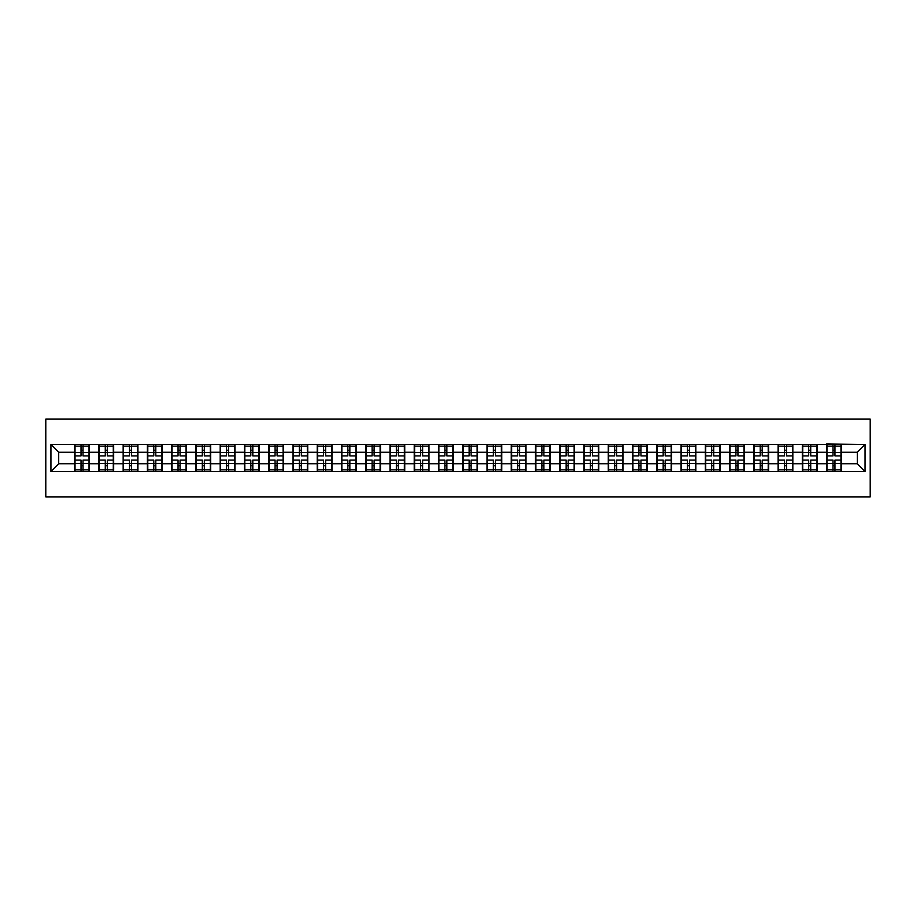 <?xml version="1.0" encoding="UTF-8"?>
<svg xmlns="http://www.w3.org/2000/svg" width="916" height="916" viewBox="0 0 916 916"><rect width="100%" height="100%" fill="white"/><g stroke="black" fill="none" stroke-linecap="round" stroke-linejoin="round"><path stroke-width="1.37" d="M45.8 496.873L870.2 496.873L870.2 419.127L45.8 419.127L45.8 496.873M857.296 463.748L857.296 452.252L841.357 452.252L841.357 463.748L857.296 463.748L865.07 471.522L865.07 444.478L826.587 444.008L826.587 452.252L817.106 452.252L817.106 463.748L826.587 463.748L826.587 452.252M865.07 471.522L50.93 471.522L50.93 444.478L74.643 444.478L74.643 452.252L58.704 452.252L58.704 463.748L74.643 463.748L74.643 452.252M826.587 444.478L74.643 444.478M826.587 463.748L826.587 471.522M817.106 463.748L817.106 471.522M817.106 444.478L817.106 452.252M792.844 463.748L802.324 463.748L802.324 452.252L792.844 452.252L792.844 471.522M802.324 463.748L802.324 471.522M802.324 444.478L802.324 452.252M792.844 444.478L792.844 452.252M768.593 463.748L778.073 463.748L778.073 452.252L768.593 452.252L768.593 471.522M778.073 463.748L778.073 471.522M778.073 444.478L778.073 452.252M768.593 444.478L768.593 452.252M744.33 463.748L753.822 463.748L753.822 452.252L744.33 452.252L744.33 471.522M753.822 463.748L753.822 471.522M753.822 444.478L753.822 452.252M744.33 444.478L744.33 452.252M720.079 463.748L729.56 463.748L729.56 452.252L720.079 452.252L720.079 471.522M729.56 463.748L729.56 471.522M729.56 444.478L729.56 452.252M720.079 444.478L720.079 452.252M695.817 463.748L705.309 463.748L705.309 452.252L695.817 452.252L695.817 471.522M705.309 463.748L705.309 471.522M705.309 444.478L705.309 452.252M695.817 444.478L695.817 452.252M671.565 463.748L681.046 463.748L681.046 452.252L671.565 452.252L671.565 471.522M681.046 463.748L681.046 471.522M681.046 444.478L681.046 452.252M671.565 444.478L671.565 452.252M647.303 463.748L656.795 463.748L656.795 452.252L647.303 452.252L647.303 471.522M656.795 463.748L656.795 471.522M656.795 444.478L656.795 452.252M647.303 444.478L647.303 452.252M623.052 463.748L632.532 463.748L632.532 452.252L623.052 452.252L623.052 471.522M632.532 463.748L632.532 471.522M632.532 444.478L632.532 452.252M623.052 444.478L623.052 452.252M598.789 463.748L608.281 463.748L608.281 452.252L598.789 452.252L598.789 471.522M608.281 463.748L608.281 471.522M608.281 444.478L608.281 452.252M598.789 444.478L598.789 452.252M574.538 463.748L584.019 463.748L584.019 452.252L574.538 452.252L574.538 471.522M584.019 463.748L584.019 471.522M584.019 444.478L584.019 452.252M574.538 444.478L574.538 452.252M550.287 463.748L559.768 463.748L559.768 452.252L550.287 452.252L550.287 471.522M559.768 463.748L559.768 471.522M559.768 444.478L559.768 452.252M550.287 444.478L550.287 452.252M526.024 463.748L535.516 463.748L535.516 452.252L526.024 452.252L526.024 471.522M535.516 463.748L535.516 471.522M535.516 444.478L535.516 452.252M526.024 444.478L526.024 452.252M501.773 463.748L511.254 463.748L511.254 452.252L501.773 452.252L501.773 471.522M511.254 463.748L511.254 471.522M511.254 444.478L511.254 452.252M501.773 444.478L501.773 452.252M477.511 463.748L487.003 463.748L487.003 452.252L477.511 452.252L477.511 471.522M487.003 463.748L487.003 471.522M487.003 444.478L487.003 452.252M477.511 444.478L477.511 452.252M453.26 463.748L462.74 463.748L462.74 452.252L453.26 452.252L453.26 471.522M462.74 463.748L462.74 471.522M462.74 444.478L462.74 452.252M453.26 444.478L453.26 452.252M428.997 463.748L438.489 463.748L438.489 452.252L428.997 452.252L428.997 471.522M438.489 463.748L438.489 471.522M438.489 444.478L438.489 452.252M428.997 444.478L428.997 452.252M404.746 463.748L414.227 463.748L414.227 452.252L404.746 452.252L404.746 471.522M414.227 463.748L414.227 471.522M414.227 444.478L414.227 452.252M404.746 444.478L404.746 452.252M380.483 463.748L389.976 463.748L389.976 452.252L380.483 452.252L380.483 471.522M389.976 463.748L389.976 471.522M389.976 444.478L389.976 452.252M380.483 444.478L380.483 452.252M356.232 463.748L365.713 463.748L365.713 452.252L356.232 452.252L356.232 471.522M365.713 463.748L365.713 471.522M365.713 444.478L365.713 452.252M356.232 444.478L356.232 452.252M331.981 463.748L341.462 463.748L341.462 452.252L331.981 452.252L331.981 471.522M341.462 463.748L341.462 471.522M341.462 444.478L341.462 452.252M331.981 444.478L331.981 452.252M307.719 463.748L317.211 463.748L317.211 452.252L307.719 452.252L307.719 471.522M317.211 463.748L317.211 471.522M317.211 444.478L317.211 452.252M307.719 444.478L307.719 452.252M283.468 463.748L292.948 463.748L292.948 452.252L283.468 452.252L283.468 471.522M292.948 463.748L292.948 471.522M292.948 444.478L292.948 452.252M283.468 444.478L283.468 452.252M259.205 463.748L268.697 463.748L268.697 452.252L259.205 452.252L259.205 471.522M268.697 463.748L268.697 471.522M268.697 444.478L268.697 452.252M259.205 444.478L259.205 452.252M234.954 463.748L244.435 463.748L244.435 452.252L234.954 452.252L234.954 471.522M244.435 463.748L244.435 471.522M244.435 444.478L244.435 452.252M234.954 444.478L234.954 452.252M210.691 463.748L220.184 463.748L220.184 452.252L210.691 452.252L210.691 471.522M220.184 463.748L220.184 471.522M220.184 444.478L220.184 452.252M210.691 444.478L210.691 452.252M186.44 463.748L195.921 463.748L195.921 452.252L186.44 452.252L186.44 471.522M195.921 463.748L195.921 471.522M195.921 444.478L195.921 452.252M186.44 444.478L186.44 452.252M162.178 463.748L171.67 463.748L171.67 452.252L162.178 452.252L162.178 471.522M171.67 463.748L171.67 471.522M171.67 444.478L171.67 452.252M162.178 444.478L162.178 452.252M137.927 463.748L147.407 463.748L147.407 452.252L137.927 452.252L137.927 471.522M147.407 463.748L147.407 471.522M147.407 444.478L147.407 452.252M137.927 444.478L137.927 452.252M113.676 463.748L123.156 463.748L123.156 452.252L113.676 452.252L113.676 471.522M123.156 463.748L123.156 471.522M123.156 444.478L123.156 452.252M113.676 444.478L113.676 452.252M89.413 463.748L98.894 463.748L98.894 452.252L89.413 452.252L89.413 471.522M98.894 463.748L98.894 471.522M98.894 444.478L98.894 452.252M89.413 444.478L89.413 452.252M74.643 463.748L74.643 471.522M58.704 463.748L50.93 471.522M50.93 444.478L58.704 452.252M841.357 463.748L841.357 471.522M841.357 444.478L841.357 452.252M865.07 444.478L857.296 452.252M75.032 452.493L81.02 452.493L81.02 444.397L75.032 444.397L75.032 460.095L81.02 460.095L81.02 463.507L83.035 463.496L83.035 460.095L89.024 460.095L89.024 444.397L83.035 444.397L83.035 446.103L89.024 446.103M81.02 450.237L83.035 450.237M83.035 446.344L81.02 446.344M75.032 455.905L81.02 455.905L81.02 452.493L83.035 452.504L83.035 455.905L89.024 455.905M75.032 446.103L81.02 446.103M81.02 469.656L83.035 469.656M81.02 465.763L83.035 465.763M75.032 471.603L81.02 471.603L81.02 469.897L75.032 469.897L75.032 471.603M75.032 460.095L75.032 463.507L81.02 463.507L81.02 469.897M75.032 463.507L75.032 469.897M89.024 460.095L89.024 471.603L83.035 471.603L83.035 469.897L89.024 469.897M89.024 463.507L83.035 463.507L83.035 469.897M89.024 452.493L83.035 452.493L83.035 446.103M99.283 452.493L105.271 452.493L105.271 444.397L99.283 444.397L99.283 460.095L105.271 460.095L105.271 463.507L107.298 463.496L107.298 460.095L113.286 460.095L113.286 444.397L107.298 444.397L107.298 446.103L113.286 446.103M105.271 450.237L107.298 450.237M107.298 446.344L105.271 446.344M99.283 455.905L105.271 455.905L105.271 452.493L107.298 452.504L107.298 455.905L113.286 455.905M99.283 446.103L105.271 446.103M105.271 469.656L107.298 469.656M105.271 465.763L107.298 465.763M99.283 471.603L105.271 471.603L105.271 469.897L99.283 469.897L99.283 471.603M99.283 460.095L99.283 463.507L105.271 463.507L105.271 469.897M99.283 463.507L99.283 469.897M113.286 460.095L113.286 471.603L107.298 471.603L107.298 469.897L113.286 469.897M113.286 463.507L107.298 463.507L107.298 469.897M113.286 452.493L107.298 452.493L107.298 446.103M123.546 452.493L129.534 452.493L129.534 444.397L123.546 444.397L123.546 460.095L129.534 460.095L129.534 463.507L131.549 463.496L131.549 460.095L137.537 460.095L137.537 444.397L131.549 444.397L131.549 446.103L137.537 446.103M129.534 450.237L131.549 450.237M131.549 446.344L129.534 446.344M123.546 455.905L129.534 455.905L129.534 452.493L131.549 452.504L131.549 455.905L137.537 455.905M123.546 446.103L129.534 446.103M129.534 469.656L131.549 469.656M129.534 465.763L131.549 465.763M123.546 471.603L129.534 471.603L129.534 469.897L123.546 469.897L123.546 471.603M123.546 460.095L123.546 463.507L129.534 463.507L129.534 469.897M123.546 463.507L123.546 469.897M137.537 460.095L137.537 471.603L131.549 471.603L131.549 469.897L137.537 469.897M137.537 463.507L131.549 463.507L131.549 469.897M137.537 452.493L131.549 452.493L131.549 446.103M147.797 452.493L153.785 452.493L153.785 444.397L147.797 444.397L147.797 460.095L153.785 460.095L153.785 463.507L155.812 463.496L155.812 460.095L161.8 460.095L161.8 444.397L155.812 444.397L155.812 446.103L161.8 446.103M153.785 450.237L155.812 450.237M155.812 446.344L153.785 446.344M147.797 455.905L153.785 455.905L153.785 452.493L155.812 452.504L155.812 455.905L161.8 455.905M147.797 446.103L153.785 446.103M153.785 469.656L155.812 469.656M153.785 465.763L155.812 465.763M147.797 471.603L153.785 471.603L153.785 469.897L147.797 469.897L147.797 471.603M147.797 460.095L147.797 463.507L153.785 463.507L153.785 469.897M147.797 463.507L147.797 469.897M161.8 460.095L161.8 471.603L155.812 471.603L155.812 469.897L161.8 469.897M161.8 463.507L155.812 463.507L155.812 469.897M161.8 452.493L155.812 452.493L155.812 446.103M172.059 452.493L178.048 452.493L178.048 444.397L172.059 444.397L172.059 460.095L178.048 460.095L178.048 463.507L180.063 463.496L180.063 460.095L186.051 460.095L186.051 444.397L180.063 444.397L180.063 446.103L186.051 446.103M178.048 450.237L180.063 450.237M180.063 446.344L178.048 446.344M172.059 455.905L178.048 455.905L178.048 452.493L180.063 452.504L180.063 455.905L186.051 455.905M172.059 446.103L178.048 446.103M178.048 469.656L180.063 469.656M178.048 465.763L180.063 465.763M172.059 471.603L178.048 471.603L178.048 469.897L172.059 469.897L172.059 471.603M172.059 460.095L172.059 463.507L178.048 463.507L178.048 469.897M172.059 463.507L172.059 469.897M186.051 460.095L186.051 471.603L180.063 471.603L180.063 469.897L186.051 469.897M186.051 463.507L180.063 463.507L180.063 469.897M186.051 452.493L180.063 452.493L180.063 446.103M196.31 452.493L202.299 452.493L202.299 444.397L196.31 444.397L196.31 460.095L202.299 460.095L202.299 463.507L204.325 463.496L204.325 460.095L210.302 460.095L210.302 444.397L204.325 444.397L204.325 446.103L210.302 446.103M202.299 450.237L204.325 450.237M204.325 446.344L202.299 446.344M196.31 455.905L202.299 455.905L202.299 452.493L204.325 452.504L204.325 455.905L210.302 455.905M196.31 446.103L202.299 446.103M202.299 469.656L204.325 469.656M202.299 465.763L204.325 465.763M196.31 471.603L202.299 471.603L202.299 469.897L196.31 469.897L196.31 471.603M196.31 460.095L196.31 463.507L202.299 463.507L202.299 469.897M196.31 463.507L196.31 469.897M210.302 460.095L210.302 471.603L204.325 471.603L204.325 469.897L210.302 469.897M210.302 463.507L204.325 463.507L204.325 469.897M210.302 452.493L204.325 452.493L204.325 446.103M220.573 452.493L226.55 452.493L226.55 444.397L220.573 444.397L220.573 460.095L226.55 460.095L226.55 463.507L228.576 463.496L228.576 460.095L234.565 460.095L234.565 444.397L228.576 444.397L228.576 446.103L234.565 446.103M226.55 450.237L228.576 450.237M228.576 446.344L226.55 446.344M220.573 455.905L226.55 455.905L226.55 452.493L228.576 452.504L228.576 455.905L234.565 455.905M220.573 446.103L226.55 446.103M226.55 469.656L228.576 469.656M226.55 465.763L228.576 465.763M220.573 471.603L226.55 471.603L226.55 469.897L220.573 469.897L220.573 471.603M220.573 460.095L220.573 463.507L226.55 463.507L226.55 469.897M220.573 463.507L220.573 469.897M234.565 460.095L234.565 471.603L228.576 471.603L228.576 469.897L234.565 469.897M234.565 463.507L228.576 463.507L228.576 469.897M234.565 452.493L228.576 452.493L228.576 446.103M244.824 452.493L250.812 452.493L250.812 444.397L244.824 444.397L244.824 460.095L250.812 460.095L250.812 463.507L252.827 463.496L252.827 460.095L258.816 460.095L258.816 444.397L252.827 444.397L252.827 446.103L258.816 446.103M250.812 450.237L252.827 450.237M252.827 446.344L250.812 446.344M244.824 455.905L250.812 455.905L250.812 452.493L252.827 452.504L252.827 455.905L258.816 455.905M244.824 446.103L250.812 446.103M250.812 469.656L252.827 469.656M250.812 465.763L252.827 465.763M244.824 471.603L250.812 471.603L250.812 469.897L244.824 469.897L244.824 471.603M244.824 460.095L244.824 463.507L250.812 463.507L250.812 469.897M244.824 463.507L244.824 469.897M258.816 460.095L258.816 471.603L252.827 471.603L252.827 469.897L258.816 469.897M258.816 463.507L252.827 463.507L252.827 469.897M258.816 452.493L252.827 452.493L252.827 446.103M269.086 452.493L275.063 452.493L275.063 444.397L269.086 444.397L269.086 460.095L275.063 460.095L275.063 463.507L277.09 463.496L277.09 460.095L283.078 460.095L283.078 444.397L277.09 444.397L277.09 446.103L283.078 446.103M275.063 450.237L277.09 450.237M277.09 446.344L275.063 446.344M269.086 455.905L275.063 455.905L275.063 452.493L277.09 452.504L277.09 455.905L283.078 455.905M269.086 446.103L275.063 446.103M275.063 469.656L277.09 469.656M275.063 465.763L277.09 465.763M269.086 471.603L275.063 471.603L275.063 469.897L269.086 469.897L269.086 471.603M269.086 460.095L269.086 463.507L275.063 463.507L275.063 469.897M269.086 463.507L269.086 469.897M283.078 460.095L283.078 471.603L277.09 471.603L277.09 469.897L283.078 469.897M283.078 463.507L277.09 463.507L277.09 469.897M283.078 452.493L277.09 452.493L277.09 446.103M293.338 452.493L299.326 452.493L299.326 444.397L293.338 444.397L293.338 460.095L299.326 460.095L299.326 463.507L301.341 463.496L301.341 460.095L307.329 460.095L307.329 444.397L301.341 444.397L301.341 446.103L307.329 446.103M299.326 450.237L301.341 450.237M301.341 446.344L299.326 446.344M293.338 455.905L299.326 455.905L299.326 452.493L301.341 452.504L301.341 455.905L307.329 455.905M293.338 446.103L299.326 446.103M299.326 469.656L301.341 469.656M299.326 465.763L301.341 465.763M293.338 471.603L299.326 471.603L299.326 469.897L293.338 469.897L293.338 471.603M293.338 460.095L293.338 463.507L299.326 463.507L299.326 469.897M293.338 463.507L293.338 469.897M307.329 460.095L307.329 471.603L301.341 471.603L301.341 469.897L307.329 469.897M307.329 463.507L301.341 463.507L301.341 469.897M307.329 452.493L301.341 452.493L301.341 446.103M317.589 452.493L323.577 452.493L323.577 444.397L317.589 444.397L317.589 460.095L323.577 460.095L323.577 463.507L325.604 463.496L325.604 460.095L331.592 460.095L331.592 444.397L325.604 444.397L325.604 446.103L331.592 446.103M323.577 450.237L325.604 450.237M325.604 446.344L323.577 446.344M317.589 455.905L323.577 455.905L323.577 452.493L325.604 452.504L325.604 455.905L331.592 455.905M317.589 446.103L323.577 446.103M323.577 469.656L325.604 469.656M323.577 465.763L325.604 465.763M317.589 471.603L323.577 471.603L323.577 469.897L317.589 469.897L317.589 471.603M317.589 460.095L317.589 463.507L323.577 463.507L323.577 469.897M317.589 463.507L317.589 469.897M331.592 460.095L331.592 471.603L325.604 471.603L325.604 469.897L331.592 469.897M331.592 463.507L325.604 463.507L325.604 469.897M331.592 452.493L325.604 452.493L325.604 446.103M341.851 452.493L347.84 452.493L347.84 444.397L341.851 444.397L341.851 460.095L347.84 460.095L347.84 463.507L349.855 463.496L349.855 460.095L355.843 460.095L355.843 444.397L349.855 444.397L349.855 446.103L355.843 446.103M347.84 450.237L349.855 450.237M349.855 446.344L347.84 446.344M341.851 455.905L347.84 455.905L347.84 452.493L349.855 452.504L349.855 455.905L355.843 455.905M341.851 446.103L347.84 446.103M347.84 469.656L349.855 469.656M347.84 465.763L349.855 465.763M341.851 471.603L347.84 471.603L347.84 469.897L341.851 469.897L341.851 471.603M341.851 460.095L341.851 463.507L347.84 463.507L347.84 469.897M341.851 463.507L341.851 469.897M355.843 460.095L355.843 471.603L349.855 471.603L349.855 469.897L355.843 469.897M355.843 463.507L349.855 463.507L349.855 469.897M355.843 452.493L349.855 452.493L349.855 446.103M366.102 452.493L372.091 452.493L372.091 444.397L366.102 444.397L366.102 460.095L372.091 460.095L372.091 463.507L374.117 463.496L374.117 460.095L380.106 460.095L380.106 444.397L374.117 444.397L374.117 446.103L380.106 446.103M372.091 450.237L374.117 450.237M374.117 446.344L372.091 446.344M366.102 455.905L372.091 455.905L372.091 452.493L374.117 452.504L374.117 455.905L380.106 455.905M366.102 446.103L372.091 446.103M372.091 469.656L374.117 469.656M372.091 465.763L374.117 465.763M366.102 471.603L372.091 471.603L372.091 469.897L366.102 469.897L366.102 471.603M366.102 460.095L366.102 463.507L372.091 463.507L372.091 469.897M366.102 463.507L366.102 469.897M380.106 460.095L380.106 471.603L374.117 471.603L374.117 469.897L380.106 469.897M380.106 463.507L374.117 463.507L374.117 469.897M380.106 452.493L374.117 452.493L374.117 446.103M390.365 452.493L396.353 452.493L396.353 444.397L390.365 444.397L390.365 460.095L396.353 460.095L396.353 463.507L398.368 463.496L398.368 460.095L404.357 460.095L404.357 444.397L398.368 444.397L398.368 446.103L404.357 446.103M396.353 450.237L398.368 450.237M398.368 446.344L396.353 446.344M390.365 455.905L396.353 455.905L396.353 452.493L398.368 452.504L398.368 455.905L404.357 455.905M390.365 446.103L396.353 446.103M396.353 469.656L398.368 469.656M396.353 465.763L398.368 465.763M390.365 471.603L396.353 471.603L396.353 469.897L390.365 469.897L390.365 471.603M390.365 460.095L390.365 463.507L396.353 463.507L396.353 469.897M390.365 463.507L390.365 469.897M404.357 460.095L404.357 471.603L398.368 471.603L398.368 469.897L404.357 469.897M404.357 463.507L398.368 463.507L398.368 469.897M404.357 452.493L398.368 452.493L398.368 446.103M414.616 452.493L420.604 452.493L420.604 444.397L414.616 444.397L414.616 460.095L420.604 460.095L420.604 463.507L422.631 463.496L422.631 460.095L428.608 460.095L428.608 444.397L422.631 444.397L422.631 446.103L428.608 446.103M420.604 450.237L422.631 450.237M422.631 446.344L420.604 446.344M414.616 455.905L420.604 455.905L420.604 452.493L422.631 452.504L422.631 455.905L428.608 455.905M414.616 446.103L420.604 446.103M420.604 469.656L422.631 469.656M420.604 465.763L422.631 465.763M414.616 471.603L420.604 471.603L420.604 469.897L414.616 469.897L414.616 471.603M414.616 460.095L414.616 463.507L420.604 463.507L420.604 469.897M414.616 463.507L414.616 469.897M428.608 460.095L428.608 471.603L422.631 471.603L422.631 469.897L428.608 469.897M428.608 463.507L422.631 463.507L422.631 469.897M428.608 452.493L422.631 452.493L422.631 446.103M438.879 452.493L444.867 452.493L444.867 444.397L438.879 444.397L438.879 460.095L444.867 460.095L444.867 463.507L446.882 463.496L446.882 460.095L452.87 460.095L452.87 444.397L446.882 444.397L446.882 446.103L452.87 446.103M444.867 450.237L446.882 450.237M446.882 446.344L444.867 446.344M438.879 455.905L444.867 455.905L444.867 452.493L446.882 452.504L446.882 455.905L452.87 455.905M438.879 446.103L444.867 446.103M444.867 469.656L446.882 469.656M444.867 465.763L446.882 465.763M438.879 471.603L444.867 471.603L444.867 469.897L438.879 469.897L438.879 471.603M438.879 460.095L438.879 463.507L444.867 463.507L444.867 469.897M438.879 463.507L438.879 469.897M452.87 460.095L452.87 471.603L446.882 471.603L446.882 469.897L452.87 469.897M452.87 463.507L446.882 463.507L446.882 469.897M452.87 452.493L446.882 452.493L446.882 446.103M463.13 452.493L469.118 452.493L469.118 444.397L463.13 444.397L463.13 460.095L469.118 460.095L469.118 463.507L471.133 463.496L471.133 460.095L477.121 460.095L477.121 444.397L471.133 444.397L471.133 446.103L477.121 446.103M469.118 450.237L471.133 450.237M471.133 446.344L469.118 446.344M463.13 455.905L469.118 455.905L469.118 452.493L471.133 452.504L471.133 455.905L477.121 455.905M463.13 446.103L469.118 446.103M469.118 469.656L471.133 469.656M469.118 465.763L471.133 465.763M463.13 471.603L469.118 471.603L469.118 469.897L463.13 469.897L463.13 471.603M463.13 460.095L463.13 463.507L469.118 463.507L469.118 469.897M463.13 463.507L463.13 469.897M477.121 460.095L477.121 471.603L471.133 471.603L471.133 469.897L477.121 469.897M477.121 463.507L471.133 463.507L471.133 469.897M477.121 452.493L471.133 452.493L471.133 446.103M487.392 452.493L493.369 452.493L493.369 444.397L487.392 444.397L487.392 460.095L493.369 460.095L493.369 463.507L495.396 463.496L495.396 460.095L501.384 460.095L501.384 444.397L495.396 444.397L495.396 446.103L501.384 446.103M493.369 450.237L495.396 450.237M495.396 446.344L493.369 446.344M487.392 455.905L493.369 455.905L493.369 452.493L495.396 452.504L495.396 455.905L501.384 455.905M487.392 446.103L493.369 446.103M493.369 469.656L495.396 469.656M493.369 465.763L495.396 465.763M487.392 471.603L493.369 471.603L493.369 469.897L487.392 469.897L487.392 471.603M487.392 460.095L487.392 463.507L493.369 463.507L493.369 469.897M487.392 463.507L487.392 469.897M501.384 460.095L501.384 471.603L495.396 471.603L495.396 469.897L501.384 469.897M501.384 463.507L495.396 463.507L495.396 469.897M501.384 452.493L495.396 452.493L495.396 446.103M511.643 452.493L517.632 452.493L517.632 444.397L511.643 444.397L511.643 460.095L517.632 460.095L517.632 463.507L519.647 463.496L519.647 460.095L525.635 460.095L525.635 444.397L519.647 444.397L519.647 446.103L525.635 446.103M517.632 450.237L519.647 450.237M519.647 446.344L517.632 446.344M511.643 455.905L517.632 455.905L517.632 452.493L519.647 452.504L519.647 455.905L525.635 455.905M511.643 446.103L517.632 446.103M517.632 469.656L519.647 469.656M517.632 465.763L519.647 465.763M511.643 471.603L517.632 471.603L517.632 469.897L511.643 469.897L511.643 471.603M511.643 460.095L511.643 463.507L517.632 463.507L517.632 469.897M511.643 463.507L511.643 469.897M525.635 460.095L525.635 471.603L519.647 471.603L519.647 469.897L525.635 469.897M525.635 463.507L519.647 463.507L519.647 469.897M525.635 452.493L519.647 452.493L519.647 446.103M535.894 452.493L541.883 452.493L541.883 444.397L535.894 444.397L535.894 460.095L541.883 460.095L541.883 463.507L543.909 463.496L543.909 460.095L549.898 460.095L549.898 444.397L543.909 444.397L543.909 446.103L549.898 446.103M541.883 450.237L543.909 450.237M543.909 446.344L541.883 446.344M535.894 455.905L541.883 455.905L541.883 452.493L543.909 452.504L543.909 455.905L549.898 455.905M535.894 446.103L541.883 446.103M541.883 469.656L543.909 469.656M541.883 465.763L543.909 465.763M535.894 471.603L541.883 471.603L541.883 469.897L535.894 469.897L535.894 471.603M535.894 460.095L535.894 463.507L541.883 463.507L541.883 469.897M535.894 463.507L535.894 469.897M549.898 460.095L549.898 471.603L543.909 471.603L543.909 469.897L549.898 469.897M549.898 463.507L543.909 463.507L543.909 469.897M549.898 452.493L543.909 452.493L543.909 446.103M560.157 452.493L566.145 452.493L566.145 444.397L560.157 444.397L560.157 460.095L566.145 460.095L566.145 463.507L568.16 463.496L568.16 460.095L574.149 460.095L574.149 444.397L568.16 444.397L568.16 446.103L574.149 446.103M566.145 450.237L568.16 450.237M568.16 446.344L566.145 446.344M560.157 455.905L566.145 455.905L566.145 452.493L568.16 452.504L568.16 455.905L574.149 455.905M560.157 446.103L566.145 446.103M566.145 469.656L568.16 469.656M566.145 465.763L568.16 465.763M560.157 471.603L566.145 471.603L566.145 469.897L560.157 469.897L560.157 471.603M560.157 460.095L560.157 463.507L566.145 463.507L566.145 469.897M560.157 463.507L560.157 469.897M574.149 460.095L574.149 471.603L568.16 471.603L568.16 469.897L574.149 469.897M574.149 463.507L568.16 463.507L568.16 469.897M574.149 452.493L568.16 452.493L568.16 446.103M584.408 452.493L590.396 452.493L590.396 444.397L584.408 444.397L584.408 460.095L590.396 460.095L590.396 463.507L592.423 463.496L592.423 460.095L598.411 460.095L598.411 444.397L592.423 444.397L592.423 446.103L598.411 446.103M590.396 450.237L592.423 450.237M592.423 446.344L590.396 446.344M584.408 455.905L590.396 455.905L590.396 452.493L592.423 452.504L592.423 455.905L598.411 455.905M584.408 446.103L590.396 446.103M590.396 469.656L592.423 469.656M590.396 465.763L592.423 465.763M584.408 471.603L590.396 471.603L590.396 469.897L584.408 469.897L584.408 471.603M584.408 460.095L584.408 463.507L590.396 463.507L590.396 469.897M584.408 463.507L584.408 469.897M598.411 460.095L598.411 471.603L592.423 471.603L592.423 469.897L598.411 469.897M598.411 463.507L592.423 463.507L592.423 469.897M598.411 452.493L592.423 452.493L592.423 446.103M608.671 452.493L614.659 452.493L614.659 444.397L608.671 444.397L608.671 460.095L614.659 460.095L614.659 463.507L616.674 463.496L616.674 460.095L622.662 460.095L622.662 444.397L616.674 444.397L616.674 446.103L622.662 446.103M614.659 450.237L616.674 450.237M616.674 446.344L614.659 446.344M608.671 455.905L614.659 455.905L614.659 452.493L616.674 452.504L616.674 455.905L622.662 455.905M608.671 446.103L614.659 446.103M614.659 469.656L616.674 469.656M614.659 465.763L616.674 465.763M608.671 471.603L614.659 471.603L614.659 469.897L608.671 469.897L608.671 471.603M608.671 460.095L608.671 463.507L614.659 463.507L614.659 469.897M608.671 463.507L608.671 469.897M622.662 460.095L622.662 471.603L616.674 471.603L616.674 469.897L622.662 469.897M622.662 463.507L616.674 463.507L616.674 469.897M622.662 452.493L616.674 452.493L616.674 446.103M632.922 452.493L638.91 452.493L638.91 444.397L632.922 444.397L632.922 460.095L638.91 460.095L638.91 463.507L640.937 463.496L640.937 460.095L646.914 460.095L646.914 444.397L640.937 444.397L640.937 446.103L646.914 446.103M638.91 450.237L640.937 450.237M640.937 446.344L638.91 446.344M632.922 455.905L638.91 455.905L638.91 452.493L640.937 452.504L640.937 455.905L646.914 455.905M632.922 446.103L638.91 446.103M638.91 469.656L640.937 469.656M638.91 465.763L640.937 465.763M632.922 471.603L638.91 471.603L638.91 469.897L632.922 469.897L632.922 471.603M632.922 460.095L632.922 463.507L638.91 463.507L638.91 469.897M632.922 463.507L632.922 469.897M646.914 460.095L646.914 471.603L640.937 471.603L640.937 469.897L646.914 469.897M646.914 463.507L640.937 463.507L640.937 469.897M646.914 452.493L640.937 452.493L640.937 446.103M657.184 452.493L663.173 452.493L663.173 444.397L657.184 444.397L657.184 460.095L663.173 460.095L663.173 463.507L665.188 463.496L665.188 460.095L671.176 460.095L671.176 444.397L665.188 444.397L665.188 446.103L671.176 446.103M663.173 450.237L665.188 450.237M665.188 446.344L663.173 446.344M657.184 455.905L663.173 455.905L663.173 452.493L665.188 452.504L665.188 455.905L671.176 455.905M657.184 446.103L663.173 446.103M663.173 469.656L665.188 469.656M663.173 465.763L665.188 465.763M657.184 471.603L663.173 471.603L663.173 469.897L657.184 469.897L657.184 471.603M657.184 460.095L657.184 463.507L663.173 463.507L663.173 469.897M657.184 463.507L657.184 469.897M671.176 460.095L671.176 471.603L665.188 471.603L665.188 469.897L671.176 469.897M671.176 463.507L665.188 463.507L665.188 469.897M671.176 452.493L665.188 452.493L665.188 446.103M681.435 452.493L687.424 452.493L687.424 444.397L681.435 444.397L681.435 460.095L687.424 460.095L687.424 463.507L689.45 463.496L689.45 460.095L695.427 460.095L695.427 444.397L689.45 444.397L689.45 446.103L695.427 446.103M687.424 450.237L689.45 450.237M689.45 446.344L687.424 446.344M681.435 455.905L687.424 455.905L687.424 452.493L689.45 452.504L689.45 455.905L695.427 455.905M681.435 446.103L687.424 446.103M687.424 469.656L689.45 469.656M687.424 465.763L689.45 465.763M681.435 471.603L687.424 471.603L687.424 469.897L681.435 469.897L681.435 471.603M681.435 460.095L681.435 463.507L687.424 463.507L687.424 469.897M681.435 463.507L681.435 469.897M695.427 460.095L695.427 471.603L689.45 471.603L689.45 469.897L695.427 469.897M695.427 463.507L689.45 463.507L689.45 469.897M695.427 452.493L689.45 452.493L689.45 446.103M705.698 452.493L711.675 452.493L711.675 444.397L705.698 444.397L705.698 460.095L711.675 460.095L711.675 463.507L713.701 463.496L713.701 460.095L719.69 460.095L719.69 444.397L713.701 444.397L713.701 446.103L719.69 446.103M711.675 450.237L713.701 450.237M713.701 446.344L711.675 446.344M705.698 455.905L711.675 455.905L711.675 452.493L713.701 452.504L713.701 455.905L719.69 455.905M705.698 446.103L711.675 446.103M711.675 469.656L713.701 469.656M711.675 465.763L713.701 465.763M705.698 471.603L711.675 471.603L711.675 469.897L705.698 469.897L705.698 471.603M705.698 460.095L705.698 463.507L711.675 463.507L711.675 469.897M705.698 463.507L705.698 469.897M719.69 460.095L719.69 471.603L713.701 471.603L713.701 469.897L719.69 469.897M719.69 463.507L713.701 463.507L713.701 469.897M719.69 452.493L713.701 452.493L713.701 446.103M729.949 452.493L735.937 452.493L735.937 444.397L729.949 444.397L729.949 460.095L735.937 460.095L735.937 463.507L737.952 463.496L737.952 460.095L743.941 460.095L743.941 444.397L737.952 444.397L737.952 446.103L743.941 446.103M735.937 450.237L737.952 450.237M737.952 446.344L735.937 446.344M729.949 455.905L735.937 455.905L735.937 452.493L737.952 452.504L737.952 455.905L743.941 455.905M729.949 446.103L735.937 446.103M735.937 469.656L737.952 469.656M735.937 465.763L737.952 465.763M729.949 471.603L735.937 471.603L735.937 469.897L729.949 469.897L729.949 471.603M729.949 460.095L729.949 463.507L735.937 463.507L735.937 469.897M729.949 463.507L729.949 469.897M743.941 460.095L743.941 471.603L737.952 471.603L737.952 469.897L743.941 469.897M743.941 463.507L737.952 463.507L737.952 469.897M743.941 452.493L737.952 452.493L737.952 446.103M754.2 452.493L760.188 452.493L760.188 444.397L754.2 444.397L754.2 460.095L760.188 460.095L760.188 463.507L762.215 463.496L762.215 460.095L768.203 460.095L768.203 444.397L762.215 444.397L762.215 446.103L768.203 446.103M760.188 450.237L762.215 450.237M762.215 446.344L760.188 446.344M754.2 455.905L760.188 455.905L760.188 452.493L762.215 452.504L762.215 455.905L768.203 455.905M754.2 446.103L760.188 446.103M760.188 469.656L762.215 469.656M760.188 465.763L762.215 465.763M754.2 471.603L760.188 471.603L760.188 469.897L754.2 469.897L754.2 471.603M754.2 460.095L754.2 463.507L760.188 463.507L760.188 469.897M754.2 463.507L754.2 469.897M768.203 460.095L768.203 471.603L762.215 471.603L762.215 469.897L768.203 469.897M768.203 463.507L762.215 463.507L762.215 469.897M768.203 452.493L762.215 452.493L762.215 446.103M778.463 452.493L784.451 452.493L784.451 444.397L778.463 444.397L778.463 460.095L784.451 460.095L784.451 463.507L786.466 463.496L786.466 460.095L792.455 460.095L792.455 444.397L786.466 444.397L786.466 446.103L792.455 446.103M784.451 450.237L786.466 450.237M786.466 446.344L784.451 446.344M778.463 455.905L784.451 455.905L784.451 452.493L786.466 452.504L786.466 455.905L792.455 455.905M778.463 446.103L784.451 446.103M784.451 469.656L786.466 469.656M784.451 465.763L786.466 465.763M778.463 471.603L784.451 471.603L784.451 469.897L778.463 469.897L778.463 471.603M778.463 460.095L778.463 463.507L784.451 463.507L784.451 469.897M778.463 463.507L778.463 469.897M792.455 460.095L792.455 471.603L786.466 471.603L786.466 469.897L792.455 469.897M792.455 463.507L786.466 463.507L786.466 469.897M792.455 452.493L786.466 452.493L786.466 446.103M802.714 452.493L808.702 452.493L808.702 444.397L802.714 444.397L802.714 460.095L808.702 460.095L808.702 463.507L810.729 463.496L810.729 460.095L816.717 460.095L816.717 444.397L810.729 444.397L810.729 446.103L816.717 446.103M808.702 450.237L810.729 450.237M810.729 446.344L808.702 446.344M802.714 455.905L808.702 455.905L808.702 452.493L810.729 452.504L810.729 455.905L816.717 455.905M802.714 446.103L808.702 446.103M808.702 469.656L810.729 469.656M808.702 465.763L810.729 465.763M802.714 471.603L808.702 471.603L808.702 469.897L802.714 469.897L802.714 471.603M802.714 460.095L802.714 463.507L808.702 463.507L808.702 469.897M802.714 463.507L802.714 469.897M816.717 460.095L816.717 471.603L810.729 471.603L810.729 469.897L816.717 469.897M816.717 463.507L810.729 463.507L810.729 469.897M816.717 452.493L810.729 452.493L810.729 446.103M826.976 452.493L832.965 452.493L832.965 444.397L826.976 444.397L826.976 460.095L832.965 460.095L832.965 463.507L834.98 463.496L834.98 460.095L840.968 460.095L840.968 444.397L834.98 444.397L834.98 446.103L840.968 446.103M832.965 450.237L834.98 450.237M834.98 446.344L832.965 446.344M826.976 455.905L832.965 455.905L832.965 452.493L834.98 452.504L834.98 455.905L840.968 455.905M826.976 446.103L832.965 446.103M832.965 469.656L834.98 469.656M832.965 465.763L834.98 465.763M826.976 471.603L832.965 471.603L832.965 469.897L826.976 469.897L826.976 471.603M826.976 460.095L826.976 463.507L832.965 463.507L832.965 469.897M826.976 463.507L826.976 469.897M840.968 460.095L840.968 471.603L834.98 471.603L834.98 469.897L840.968 469.897M840.968 463.507L834.98 463.507L834.98 469.897M840.968 452.493L834.98 452.493L834.98 446.103"/></g></svg>
